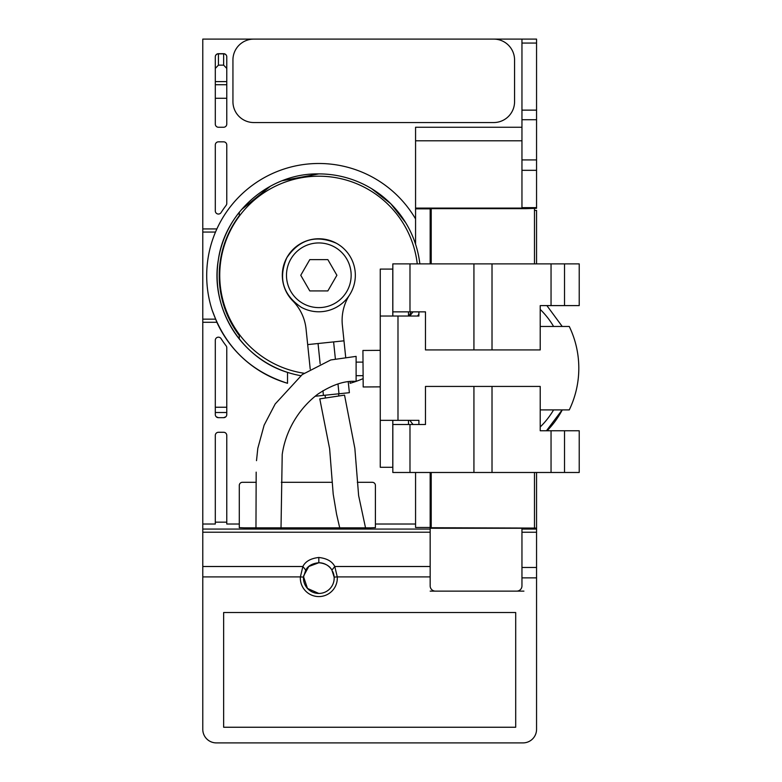 <?xml version="1.0" encoding="UTF-8"?>
<svg xmlns="http://www.w3.org/2000/svg" width="782" height="782" viewBox="0 0 782 782"><rect width="100%" height="100%" fill="white"/><g stroke="black" fill="none" stroke-linecap="round" stroke-linejoin="round"><path stroke-width="1.17" d="M415.565 218.921A112.129 112.129 0 0 0 212.157 310.18L216.868 322.282A112.129 112.129 0 0 0 287.532 383.288L287.532 372.379A101.699 101.699 0 0 0 300.787 375.692M212.157 310.18C225.206 347.003 250.328 371.372 287.532 383.288M430.168 527.723L536.56 528.085L536.56 577.869L521.956 577.869L521.956 585.904A5.22 5.22 0 0 1 516.746 591.124L435.388 591.124A5.22 5.22 0 0 1 430.168 585.904L430.168 566.51L334.784 566.51L337.267 576.901L334.139 577.106A15.347 15.347 0 0 1 318.821 593.45A15.347 15.347 0 0 1 303.504 577.106L300.386 576.901L302.869 566.51L202.782 566.51L202.782 524.018L215.304 524.018L215.304 435.408A3.128 3.128 0 0 1 218.432 432.28L223.642 432.28A3.128 3.128 0 0 1 226.77 435.408L226.77 524.018L239.292 524.018L239.292 485.427A3.128 3.128 0 0 1 242.42 482.298L256.242 482.298M281.285 482.298L332.252 482.298M357.325 482.298L372.281 482.298A3.128 3.128 0 0 1 375.409 485.427L375.409 524.018L415.565 524.018M216.868 322.282L202.782 322.282L202.782 524.018M226.77 347.755L226.77 414.548A3.128 3.128 0 0 1 223.642 417.676L218.432 417.676A3.128 3.128 0 0 1 215.304 414.548L215.304 340.297A3.128 3.128 0 0 1 221.062 338.606A116.303 116.303 0 0 0 226.135 345.859A3.128 3.128 0 0 1 226.77 347.755M419.846 263.876A101.699 101.699 0 0 0 318.821 173.907L282.273 180.71M270.504 186.126L241.345 209.742M239.292 338.987L239.292 335.586C226.086 317.775 219.4 297.776 219.214 275.606C219.4 253.436 226.086 233.447 239.292 215.637L239.292 212.235A101.699 101.699 0 0 0 287.532 372.379C240.983 358.342 209.84 307.639 218.364 259.771C224.981 211.599 270.22 172.939 318.821 173.907M216.448 229.869L216.868 228.93L202.782 228.93L202.782 39.1L521.956 39.1L521.956 208.1L415.565 208.1L415.565 244.258M202.782 228.93L202.782 322.282M239.292 524.018L239.292 527.664L244.502 527.85L370.199 527.85L375.409 527.664L375.409 524.018M430.168 566.51L430.168 472.484M415.565 472.484L415.565 527.479L430.168 527.479M215.304 522.161L226.77 522.161M350.121 381.665L350.121 383.288A112.129 112.129 0 0 0 355.947 381.411M356.113 381.352A112.129 112.129 0 0 0 363.131 378.615M405.672 222.684L390.736 203.701L371.743 188.765M536.56 577.869L536.56 729.342A13.558 13.558 0 0 1 523.002 742.9L216.34 742.9A13.558 13.558 0 0 1 202.782 729.342L202.782 566.51M218.432 432.28A3.128 3.128 0 0 0 215.304 435.408M225.832 416.786L223.642 417.676M216.243 416.786L218.432 417.676M221.15 256.066A99.607 99.607 0 0 0 221.111 294.97M415.565 127.241L521.956 127.241L415.565 127.241L415.565 140.799L521.956 140.799M415.565 208.1L415.565 140.799M226.135 205.353A116.303 116.303 0 0 0 221.062 212.616A3.128 3.128 0 0 1 215.304 210.925L215.304 144.973A3.128 3.128 0 0 1 218.432 141.835L223.642 141.835A3.128 3.128 0 0 1 226.77 144.973L226.77 203.467A3.128 3.128 0 0 1 226.135 205.353A3.128 3.128 0 0 0 226.77 203.467M223.642 53.704L223.642 53.841A3.128 2.991 180 0 1 226.77 56.832A3.128 3.128 0 0 0 223.642 53.704A3.128 3.128 0 0 1 226.77 56.832A3.128 3.128 0 0 0 223.642 53.704L218.432 53.704A3.128 3.128 0 0 0 215.304 56.832A3.128 3.128 0 0 1 218.432 53.704A3.128 3.128 0 0 0 215.304 56.832L215.304 124.103A3.128 3.128 0 0 0 218.432 127.241L223.642 127.241A3.128 3.128 0 0 0 226.77 124.103A3.128 3.128 0 0 1 223.642 127.241M226.77 56.832L226.77 124.103M430.168 263.876L430.168 208.647L526.13 208.647L536.56 208.286L536.56 207.641L521.956 207.641M430.168 208.833L415.565 208.833M223.642 727.25L515.7 727.25L515.7 612.521L223.642 612.521L223.642 727.25M536.56 207.641L536.56 39.1L521.956 39.1M430.168 528.261L521.956 528.261L521.956 577.869M523.92 591.124L516.746 591.124M435.388 591.124L430.168 591.124M430.168 506.355L431.214 506.355M430.168 499.121L431.214 499.121M430.168 237.239L431.214 237.239M430.168 230.016L431.214 230.016M430.168 210.182L431.214 210.182M536.56 263.876L536.56 210.436L534.477 210.387M536.56 528.085L536.56 472.484M334.139 577.106L331.92 570.088L334.784 566.51C332.223 561.408 326.905 558.387 318.821 557.478C310.737 558.397 305.41 561.408 302.869 566.51L305.733 570.088C308.059 565.806 312.429 563.363 318.821 562.747L308.763 566.51L303.621 575.943M303.504 577.106L305.733 570.088M327.678 565.552A15.347 15.347 0 0 1 331.92 570.088C329.574 565.797 325.214 563.343 318.821 562.747A15.347 15.347 0 0 1 325.762 564.399M215.304 68.415L218.432 65.141L223.642 65.141L226.77 68.415M226.77 84.73L215.304 84.73M303.543 576.686L307.482 588.435L318.821 593.45A15.347 15.347 0 0 0 332.761 571.652M417.256 263.876A99.089 99.089 0 0 0 220.016 267.855A99.089 99.089 0 0 0 304.022 373.249M409.142 316.026A99.089 99.089 0 0 0 410.912 311.862M318.821 238.764A36.51 36.51 0 0 0 308.626 240.221M301.324 307.316C282.898 294.785 278.05 278.265 286.789 257.767C299.32 239.351 315.83 234.502 336.328 243.231A36.51 36.51 0 0 1 350.864 292.771A36.51 36.51 0 0 1 301.324 307.316C282.898 294.785 278.05 278.265 286.789 257.767C299.32 239.351 315.83 234.502 336.328 243.231A36.51 36.51 0 0 1 350.864 292.771A36.51 36.51 0 0 1 301.324 307.316M300.757 275.274L309.789 290.924L327.853 290.924L336.895 275.274L327.853 259.624L309.789 259.624L300.757 275.274M534.477 208.354L534.477 263.876M534.477 472.484L534.477 528.006M431.214 527.723L431.214 472.484M431.214 263.876L431.214 208.647M325.195 395.213L332.643 394.431M339.72 527.85L336.553 514.097L333.21 494.175L329.623 448.741L319.789 398.869L344.539 395.125L354.852 448.36L358.625 495.602L365.526 527.85M322.946 390.687L323.435 395.389L315.166 396.249M348.244 381.851L349.378 392.701L323.435 395.389M349.544 294.99A46.94 46.94 0 0 0 342.36 325.195L343.982 340.825L307.678 344.598L310.219 369.124M283.837 285.713A36.51 36.51 0 0 0 292.81 300.884A46.94 46.94 0 0 1 306.055 328.968L307.678 344.598M345.664 356.954L343.982 340.825M336.172 243.153A36.51 36.51 0 0 0 308.753 240.182M308.333 240.309A36.51 36.51 0 0 0 286.886 257.591M286.681 257.952A36.51 36.51 0 0 0 283.749 285.391M380.257 386.855L363.19 386.973L362.926 350.473L380.257 350.346M256.506 460.657L257.806 448.36L264.12 425.193L275.176 403.991L302.233 374.578L330.786 359.945L356.113 356.377L356.113 381.411C344.813 380.521 332.106 384.734 317.991 394.05C301.94 406.014 286.202 427.031 282.214 454.45L281.021 527.85M547.107 430.765A89.705 89.705 0 0 0 562.258 409.905M392.828 316.026L392.828 263.876L551.046 263.876L551.046 305.596L540.948 305.596M551.046 305.596L564.516 305.596L564.516 263.876L551.046 263.876M564.516 263.876L579.218 263.876L579.218 305.596L564.516 305.596M413.033 311.862A89.705 89.705 0 0 0 409.866 316.026M409.866 420.335A89.705 89.705 0 0 0 413.033 424.509M392.828 420.335L392.828 472.484L551.046 472.484L551.046 430.765L540.215 430.765L540.215 386.435L492.015 386.435L492.015 472.484M392.828 311.862L425.476 311.862L425.476 349.925L540.215 349.925L540.215 305.596M408.478 311.862L408.478 316.026M408.478 420.335L408.478 424.509M564.516 472.484L579.218 472.484L579.218 430.765L564.516 430.765L564.516 472.484L551.046 472.484M392.828 424.509L425.476 424.509L425.476 386.435L492.015 386.435M418.908 311.862L418.908 316.026L397.989 316.026L397.989 420.335L418.908 420.335L418.908 424.509M540.948 430.765L540.215 430.765M540.215 326.465L569.267 326.465A95.961 95.961 0 0 1 569.267 409.905L540.215 409.905M564.516 430.765L551.046 430.765M397.989 420.335L380.257 420.335L380.257 316.026L397.989 316.026M380.257 316.026L380.257 269.096L392.779 269.096L392.779 316.026M380.257 420.335L380.257 467.274L392.779 467.274L392.779 420.335M540.215 309.398A82.139 82.139 0 0 1 553.597 326.465M553.597 409.905A82.139 82.139 0 0 1 540.215 426.972M253.798 39.1A20.86 20.86 0 0 0 232.938 59.96L232.938 101.68A20.86 20.86 0 0 0 253.798 122.549L493.706 122.549A20.86 20.86 0 0 0 514.566 101.68L514.566 59.96A20.86 20.86 0 0 0 493.706 39.1L253.798 39.1M202.782 319.154L215.5 319.154M202.782 232.059L215.5 232.059M202.782 529.062L430.168 529.062M430.168 532.219L202.782 532.219M430.168 576.901L337.267 576.901A18.475 18.475 0 0 1 318.821 596.578A18.475 18.475 0 0 1 300.386 576.901L202.782 576.901M226.77 412.495L215.304 412.495M226.77 407.236L215.304 407.236M536.56 529.072L521.956 529.072M431.214 505.446L430.168 505.446M431.214 500.03L430.168 500.03M431.214 236.34L430.168 236.34M431.214 230.915L430.168 230.915M536.56 567.478L521.956 567.478M318.821 557.478L318.821 562.747M536.56 43.069L521.956 43.069M536.56 170.32L521.956 170.32M536.56 159.929L521.956 159.929M536.56 119.714L521.956 119.714M536.56 110.135L521.956 110.135M218.432 53.704L218.432 53.841A3.128 2.991 0 0 0 215.304 56.832M223.642 65.141L223.642 53.841L218.432 53.841L218.432 65.141M226.77 98.288L215.304 98.288M226.77 81.602L215.304 81.602M536.56 532.239L521.956 532.239M303.318 303.651A32.336 32.336 0 0 1 290.445 259.771A32.336 32.336 0 0 1 334.325 246.897A32.336 32.336 0 0 1 347.198 290.777A32.336 32.336 0 0 1 303.318 303.651M318.049 343.513L320.161 363.884M333.611 341.9L335.361 358.733M337.98 383.923L338.997 393.776M409.983 311.862L409.983 263.876M473.931 263.876L473.931 349.925M492.015 349.925L492.015 263.876M409.983 472.484L409.983 424.509M473.931 472.484L473.931 386.435M338.87 395.985L338.538 393.825M325.459 398.009L325.038 395.223M356.113 362.115L363.014 362.115M356.113 375.683L363.063 375.683M256.173 472.132L255.968 527.85M546.442 430.765L562.15 409.905L546.442 430.765M546.882 305.596L562.229 326.465M417.52 316.026L418.908 314.168"/></g></svg>
